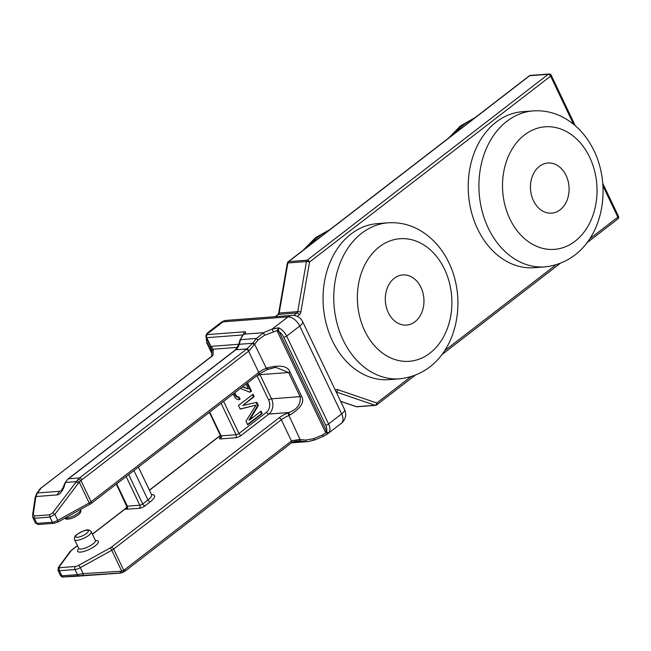 <?xml version="1.0" encoding="UTF-8"?>
<svg xmlns="http://www.w3.org/2000/svg" width="651" height="651" viewBox="0 0 651 651"><rect width="100%" height="100%" fill="white"/><g stroke="black" fill="none" stroke-linecap="round" stroke-linejoin="round"><path stroke-width="0.98" d="M89.431 504.525A2.238 0.431 -118.9 0 0 89.594 504.549A2.238 0.431 -118.9 0 0 89.195 502.971A5.59 1.611 -25.5 0 0 91.059 501.758A2.238 1.278 52.4 0 1 90.994 503.638L258.683 374.333A2.238 1.278 -127.6 0 0 258.748 372.453L248.617 351.206A11.173 3.222 -25.5 0 1 249.097 350.848L258.04 340.009A2.238 0.602 -141.3 0 1 256.461 338.447L253.06 342.703A2.238 0.602 38.7 0 0 254.639 344.257L267.008 369.613L275.69 367.319L288.613 372.502L260.009 374.667L271.532 398.811L300.127 396.638A2.238 0.643 -25.5 0 0 301.543 396.247C304.969 401.789 300.982 408.112 289.581 415.216L288.694 412.555L287.783 412.946A13.411 3.865 -25.5 0 0 278.97 417.95L111.28 547.255A3.353 0.968 154.5 0 1 110.157 547.979L78.69 565.369A3.353 0.968 154.5 0 1 75.492 566.484L59.941 567.664A3.353 0.968 154.5 0 1 59.257 566.842L70.935 550.949A3.353 0.968 154.5 0 1 71.651 550.258L77.477 545.766M275.65 367.319L267.919 369.231L267.008 367.896C280.199 364.601 287.872 366 290.029 372.103A2.238 0.643 154.5 0 1 288.613 372.502L300.127 396.638C301.022 404.19 297.214 409.495 288.694 412.555L268.879 414.06L241.301 435.324A4.467 1.286 -25.5 0 1 235.54 437.781L220.543 438.92A4.467 1.286 -25.5 0 1 220.591 436.894L220.656 436.854M327.608 433.859L341.327 423.288A11.173 6.396 -127.6 0 0 341.645 413.898L328.576 423.972A2.238 0.643 -25.5 0 1 325.695 425.201A8.943 5.118 52.4 0 1 326.533 431.117A2.238 0.643 154.5 0 0 325.126 431.515L326.786 433.078L328.812 432.834L326.957 432.02L279.116 331.693A2.238 0.643 -25.5 0 0 277.7 332.091L277.334 330.472L278.628 330.684L279.116 331.693A8.943 5.118 52.4 0 1 283.787 337.324A2.238 0.643 154.5 0 0 286.668 336.095L328.576 423.972A11.173 6.396 52.4 0 1 328.812 432.834L323.384 436.308L322.473 434.974L326.957 432.02M277.546 329.837L278.571 330L278.726 327.819L277.334 330.472L264.444 335.338L258.04 340.009M278.571 330L278.628 330.684M273.184 331.652L272.305 328.991L287.978 316.907A11.173 6.396 -127.6 0 1 299.729 326.021A11.173 3.222 154.5 0 0 302.674 321.757L344.591 409.625A11.173 3.222 -25.5 0 1 341.645 413.898L299.729 326.021L286.668 336.095A11.173 6.396 52.4 0 0 278.726 327.819L272.305 328.991L263.565 332.685L264.444 335.338M249.097 350.848A2.238 1.164 -126.1 0 0 246.843 348.952L235.76 349.79A2.238 1.278 -127.6 0 0 235.312 349.953L238.714 344.534A2.238 0.61 15.6 0 1 239.251 344.298A11.173 8.577 -94.3 0 1 235.76 349.79L68.485 478.786A11.173 8.577 85.7 0 0 65.653 482.456A2.238 0.838 -155.4 0 0 65.108 482.725L68.038 478.941A2.238 1.278 52.4 0 1 68.485 478.786L79.552 477.948A11.173 8.577 -94.3 0 0 78.397 479.014L52.707 512.809L49.924 514.795L34.373 515.974L33.274 514.282A2.238 1.432 8.4 0 0 32.55 515.144L32.851 517.594L35.431 522.997A5.59 1.611 -25.5 0 0 36.847 523.396A2.238 1.717 85.7 0 0 38.466 524.503L54.017 523.323A2.238 1.717 -94.3 0 1 52.389 522.216L49.956 517.114L54.871 514.38L78.323 483.237L76.159 481.659L65.653 482.456L64.628 484.694A2.238 0.838 24.6 0 0 64.083 484.962C63.944 486.37 60.706 491.855 61.031 490.651L61.682 489.967M32.55 515.153L35.17 497.405L36.611 493.556A2.238 1.888 36.3 0 1 37.489 492.953L40.997 488.185A2.238 1.888 -143.7 0 0 40.118 488.795L211.42 356.447A2.238 1.278 -127.6 0 1 211.86 356.284A4.467 1.286 -25.5 0 0 213.08 354.771L213.202 349.205L210.883 346.373L238.795 344.257M237.534 347.365L213.202 349.205A2.238 2.116 -178.7 0 0 211.892 351.052M246.265 349.384L79.552 477.948A2.238 1.278 52.4 0 1 81.896 479.771L248.617 351.206A2.238 1.278 -127.6 0 0 246.265 349.384A13.411 3.865 -25.5 0 1 246.843 348.952L252.604 343.289L239.251 344.298L240.544 339.659L256.461 338.447L263.565 332.685L244.035 334.166A11.173 8.577 85.7 0 0 240.544 339.659A2.238 0.61 -164.4 0 0 240.007 339.887L243.588 334.329A2.238 1.278 52.4 0 1 244.035 334.166L244.467 333.833A2.238 1.278 -127.6 0 0 244.027 333.996A2.238 1.278 -127.6 0 0 243.84 334.199M243.767 334.191A2.238 1.717 -94.3 0 1 244.516 331.807L207.262 334.63A2.238 1.717 85.7 0 0 206.733 337.682A2.238 0.643 154.5 0 1 206.172 337.527A2.238 0.643 154.5 0 1 206.147 337.43A2.238 2.116 1.3 0 1 207.262 334.63L207.181 333.231M126.937 506.763L125.627 508.634L92.418 534.251M59.941 567.664A2.238 1.717 85.7 0 0 59.412 570.707L61.845 575.818L61.121 575.313M78.69 565.369A2.238 0.431 61.1 0 1 80.293 567.672L83.141 573.645L77.396 574.638L74.963 569.535A2.238 1.717 -94.3 0 1 75.492 566.484M124.732 569.576A2.238 1.278 52.4 0 1 124.675 571.448L291.388 442.892A2.238 1.278 -127.6 0 0 291.453 441.012L124.732 569.576A8.943 6.86 -94.3 0 1 123.714 570.211L121.696 571.106L111.76 550.282A2.238 0.431 -118.9 0 0 110.157 547.979M322.473 434.974L313.725 438.668L305.767 440.06L299.46 439.523L291.933 440.654A11.173 3.222 154.5 0 0 291.453 441.012L281.313 419.773A2.238 1.278 -127.6 0 0 278.97 417.95M287.783 412.946L300.127 439.628L299.997 441.109L296.49 441.044L292.128 442.232M314.685 439.873L308.289 441.557L305.636 441.541L305.767 440.06M326.786 433.078L327.429 432.419M95.518 574.8A11.173 8.577 -94.3 0 1 95.412 574.809L63.139 576.973A2.238 1.977 87.1 0 0 63.18 576.973L74.157 576.42M124.675 571.448L121.468 572.921A2.238 0.602 -101.7 0 1 121.411 572.921L119.792 573.149A2.238 0.667 -93.6 0 0 120.329 571.293L83.141 573.645A2.238 0.667 86.4 0 1 82.612 575.5L121.468 572.921A2.238 0.602 -101.7 0 0 121.696 571.106A10.449 9.798 -61.2 0 1 120.329 571.293M74.002 576.428L107.228 574.068M64.628 484.694C65.027 485.141 61.487 494.573 57.198 494.923A11.173 8.577 -94.3 0 1 60.022 491.245L37.489 492.953L35.895 496.534A2.238 1.432 -171.6 0 0 35.17 497.38M77.233 480.308L79.259 482.147L80.976 480.625A8.943 6.86 -94.3 0 1 81.896 479.771M32.851 517.594L34.405 518.286L36.847 523.396L52.389 522.216A5.59 1.611 -25.5 0 0 57.719 520.352L89.195 502.971L79.259 482.147A10.416 9.765 -61.2 0 0 78.323 483.237M256.055 405.125L245.964 421.156L247.697 424.777L262.207 413.588L261.059 411.172L249.634 419.985L258.366 405.54L256.836 402.318L242.717 405.5L254.15 396.687L252.995 394.278L238.478 405.467L240.211 409.088L256.055 405.125L240.154 408.974M247.567 382.902L251.457 391.056L249.919 392.244L240.439 388.403M242.4 386.889L248.381 389.029L246.029 384.09M248.381 389.029L242.693 386.661M234.059 393.318L235.971 396.451L237.167 397.175L239.194 397.216L240.154 399.226L238.722 399.779L236.72 399.12L235.336 397.989L233.058 394.091M239.194 397.216L236.687 396.394L234.62 392.887M252.458 394.693L253.434 396.744L254.15 396.687M253.434 396.744L242.717 405.5M256.168 402.473L257.658 405.597L258.366 405.54M257.658 405.597L248.918 420.041L249.634 419.985M260.514 411.587L261.49 413.645L262.207 413.588M261.49 413.645L247.518 424.419M247.03 383.317L250.749 391.113L249.496 392.073M250.749 391.113L251.457 391.056M234.702 394.677L235.418 394.62M235.971 396.451L236.687 396.394M237.167 397.175L237.884 397.126M238.478 397.273L239.438 399.283L240.154 399.226M239.438 399.283L238.412 399.673M377.295 223.643A78.218 60.047 85.7 0 0 332.409 340.815A78.218 60.047 85.7 0 0 389.119 379.631L399.828 378.825A78.218 60.047 -94.3 0 1 343.118 340.001A78.218 60.047 -94.3 0 1 388.012 222.829L377.295 223.643M522.444 111.712A78.218 60.047 85.7 0 0 477.557 228.883A78.218 60.047 85.7 0 0 534.268 267.707L544.977 266.894A78.218 60.047 -94.3 0 1 488.266 228.07A78.218 60.047 -94.3 0 1 533.153 110.906L522.444 111.712M340.595 401.26L356.431 406.68L374.992 405.272A2.238 1.359 -71.1 0 0 376.791 403.01A2.238 1.278 52.4 0 1 376.734 404.881A2.238 2.238 0 0 1 375.537 405.345A2.238 1.717 -94.3 0 1 374.992 405.272L336.168 391.983M549.021 74.002L530.451 75.41A2.238 1.717 85.7 0 0 529.702 75.711L288.637 261.604L307.199 260.197A2.238 1.278 52.4 0 1 309.55 262.019A2.238 0.448 -170.1 0 0 306.442 261.556A2.238 1.717 -94.3 0 1 307.199 260.197L548.264 74.304A2.238 1.717 -94.3 0 1 549.021 74.002A2.238 2.238 0 0 1 551.202 75.272A2.238 0.643 154.5 0 1 550.616 76.126L309.55 262.019L300.843 312.089A4.467 3.434 85.7 0 1 299.33 314.807L297.255 316.41M573.564 124.243L550.616 76.126A2.238 1.278 -127.6 0 0 548.264 74.304L529.702 75.711A2.238 1.278 -127.6 0 0 529.255 75.874L288.19 261.767A2.238 1.278 52.4 0 1 288.637 261.604A2.238 1.717 85.7 0 0 287.88 262.963A2.238 0.448 -170.1 0 0 287.351 263.15L278.652 313.229A2.238 0.448 9.9 0 1 279.173 313.033L297.735 311.626L306.442 261.556L287.88 262.963L279.173 313.033A2.238 1.717 -94.3 0 1 278.416 314.392L275.487 316.655M388.297 312.602A25.145 19.302 85.7 0 0 406.533 325.085A25.145 19.302 85.7 0 0 420.961 287.425A25.145 19.302 85.7 0 0 402.733 274.942A25.145 19.302 85.7 0 0 388.297 312.602M533.446 200.679A25.145 19.302 85.7 0 0 551.674 213.154A25.145 19.302 85.7 0 0 566.101 175.493A25.145 19.302 85.7 0 0 547.873 163.019A25.145 19.302 85.7 0 0 533.446 200.679M79.04 548.736L78.738 548.394A9.22 2.661 -25.5 0 0 92.068 544.618A9.22 2.661 -25.5 0 0 92.947 543.984A9.22 2.661 -25.5 0 0 95.38 540.46L91.23 531.769A9.22 2.661 154.5 0 1 89.537 534.683A9.22 2.661 154.5 0 1 88.805 535.293A9.22 2.661 154.5 0 1 80.203 539.663A9.22 2.661 154.5 0 1 74.588 539.703C73.929 537.75 74.759 535.944 77.087 534.308C88.585 527.644 89.163 529.922 91.23 531.769M77.526 534.145A6.982 2.018 154.5 0 1 86.217 530.337A6.982 2.018 154.5 0 1 87.014 533.006A6.982 2.018 154.5 0 1 86.453 533.47A6.982 2.018 154.5 0 1 77.762 537.27A6.982 2.018 154.5 0 1 76.964 534.601A6.982 2.018 154.5 0 1 77.526 534.145M78.804 548.565A11.449 3.304 -25.5 0 0 81.147 552.032A11.449 3.304 -25.5 0 0 94.208 546.596A11.449 3.304 -25.5 0 0 95.298 545.807A11.449 3.304 -25.5 0 0 95.469 540.623M92.352 534.121L125.187 508.797A2.238 1.278 -127.6 0 1 125.627 508.634A15.925 4.598 -25.5 0 0 125.627 508.724A4.467 1.286 -25.5 0 0 126.799 509.228L139.29 508.285A4.467 1.286 -25.5 0 0 145.043 505.827L150.308 501.766A15.925 4.598 -25.5 0 0 151.48 494.532M220.429 435.535L149.445 490.268M289.581 415.216L288.67 415.598A11.173 3.222 -25.5 0 0 281.313 419.773L113.632 549.078A5.59 1.611 154.5 0 1 111.76 550.282L80.293 567.672A5.59 1.611 154.5 0 1 74.963 569.535L59.412 570.707A5.59 1.611 154.5 0 1 57.996 570.317L60.576 575.72C62.097 577.079 62.952 577.494 63.139 576.973A2.238 1.977 87.1 0 1 63.106 576.981M325.126 431.515L277.7 332.091M290.029 372.103L301.543 396.247M78.397 479.014L80.976 480.625L91.059 501.758L258.748 372.453A11.173 3.222 154.5 0 1 266.096 368.287L267.008 367.896M325.695 425.201L283.787 337.324M211.86 352.492L207.384 343.11A2.238 0.643 154.5 0 1 206.823 342.955L211.835 353.469M207.384 343.11A8.943 5.118 52.4 0 1 206.367 337.942M211.778 356.146L211.892 351.084L210.314 346.218A2.238 0.643 -25.5 0 1 210.297 346.12L206.229 337.6M40.997 488.185A3.353 0.968 154.5 0 1 41.713 487.493A2.238 1.278 52.4 0 0 41.273 487.656M211.86 356.284L41.713 487.493M207.116 333.19L205.952 336.51A2.238 2.238 0 0 0 206.172 337.527L210.314 346.218A2.238 0.643 -25.5 0 0 210.883 346.373L206.733 337.682L242.872 334.94M244.467 333.833A4.467 1.286 -25.5 0 0 244.516 331.807M207.075 333.214L220.795 322.636A11.173 6.396 -127.6 0 1 223.008 321.83A11.173 8.577 85.7 0 1 226.768 320.349L291.746 315.418A11.173 8.577 -94.3 0 0 287.978 316.907L223.008 321.83L207.278 333.963A2.238 2.116 -178.7 0 0 205.968 335.81M254.281 344.802L252.604 343.289L253.06 342.703M271.532 398.811A11.173 8.577 -94.3 0 1 268.879 414.06A2.238 1.278 52.4 0 1 266.528 412.238A8.943 6.86 -94.3 0 0 268.651 400.04A2.238 0.643 154.5 0 1 271.532 398.811M235.54 437.781A2.238 1.717 85.7 0 0 236.069 434.73A2.238 0.643 -25.5 0 0 238.95 433.501A2.238 1.278 -127.6 0 0 241.301 435.324M223.619 401.366L238.95 433.501L266.528 412.238M221.039 436.731L220.51 437.212L220.51 435.714A2.238 0.643 -25.5 0 0 221.08 435.869A2.238 1.717 -94.3 0 1 220.543 438.92M209.728 412.083L221.08 435.869L236.069 434.73L221.088 403.319M150.308 501.766A2.238 1.278 52.4 0 1 147.956 499.944A13.687 3.947 -25.5 0 0 151.569 494.719L151.65 494.955M139.29 508.285A2.238 1.717 85.7 0 0 139.819 505.233A2.238 0.643 -25.5 0 0 142.699 504.004A2.238 1.278 -127.6 0 0 145.043 505.827M128.67 474.587L142.699 504.004L147.956 499.944L133.927 470.535M125.627 508.724A2.238 2.116 -178.7 0 0 126.937 506.844L116.309 484.116L126.742 505.925A2.238 0.643 -25.5 0 0 126.758 506.022A2.238 0.643 -25.5 0 0 127.327 506.177A2.238 1.717 -94.3 0 1 126.799 509.228M116.675 483.839L127.327 506.177L139.819 505.233L126.131 476.54M125.187 508.797L126.937 506.844A2.238 2.116 -178.7 0 0 126.807 506.087M70.935 550.949A2.238 1.888 -143.7 0 0 70.056 551.56L71.211 550.42A2.238 1.278 52.4 0 1 71.651 550.258M70.056 551.56L58.378 567.444A2.238 1.888 36.3 0 1 59.257 566.842M63.448 576.924A2.238 1.717 85.7 0 1 61.845 575.818L77.396 574.638A2.238 1.717 -94.3 0 0 78.999 575.744L63.18 576.973M122.949 572.416L123.714 570.211L113.632 549.078A2.238 1.278 52.4 0 0 111.28 547.255M294.203 441.435L299.232 441.053L299.46 439.523M299.997 441.109L305.636 441.541L291.778 442.59M313.725 438.668L314.628 440.003L323.384 436.308L327.689 433.802M78.999 575.744L82.612 575.5M291.518 442.623L291.933 440.654M109.262 573.946A2.238 1.432 -93.4 0 0 109.27 573.946A2.238 1.432 -93.4 0 0 109.287 573.946L119.792 573.149M119.939 573.14L109.287 573.946A11.173 8.577 85.7 0 0 109.401 573.938A11.173 8.577 85.7 0 0 109.506 573.93M107.244 574.068L95.412 574.809A11.173 8.577 -94.3 0 1 95.306 574.817M57.198 494.923L35.895 496.534L33.274 514.282M52.707 512.809L54.871 514.38L57.719 520.352A2.238 0.431 61.1 0 1 58.126 521.939L90.994 503.638M49.924 514.795A2.238 1.717 -94.3 0 0 49.956 517.114L34.405 518.286A2.238 1.717 85.7 0 1 34.373 515.974M259.513 373.723A11.173 8.577 -94.3 0 1 260.009 374.667A2.238 0.643 -25.5 0 0 257.137 375.896A8.943 6.86 -94.3 0 0 256.999 375.627M268.651 400.04L257.137 375.896M65.051 518.106A9.22 2.661 -25.5 0 0 77.282 513.753A9.22 2.661 -25.5 0 0 78.21 513.078A9.22 2.661 -25.5 0 0 80.634 509.562L80.618 509.513M211.803 356.292A2.238 2.116 1.3 0 1 213.08 354.771M589.668 238.852L617.864 217.108L602.94 185.836M335.281 390.112A4.467 3.434 85.7 0 1 337.845 389.68L376.791 403.01L410.732 376.839M444.519 350.783L555.873 264.908M299.33 314.807A2.238 1.278 -127.6 0 0 296.978 312.985L278.416 314.392A2.238 1.278 -127.6 0 0 277.977 314.555L275.227 316.671M293.78 315.45L296.978 312.985A2.238 1.717 85.7 0 0 297.735 311.626A2.238 0.448 9.9 0 1 300.843 312.089M337.845 389.68A2.238 1.359 108.9 0 1 336.144 391.926M376.286 405.044A2.238 1.717 -94.3 0 1 375.537 405.345L356.968 406.753A2.238 1.717 85.7 0 1 356.431 406.68A2.238 1.359 -71.1 0 1 356.081 406.639A2.238 2.238 0 0 0 356.968 406.753M617.799 218.988A2.238 1.278 -127.6 0 0 617.864 217.108A2.238 0.643 -25.5 0 0 618.45 216.254A2.238 2.238 0 0 1 617.799 218.988L586.86 242.847M328.983 230.308A78.218 60.047 85.7 0 0 309.843 245.069M444.543 269.237A61.454 47.181 -94.3 0 1 429.961 353.127A61.454 47.181 -94.3 0 1 364.715 330.798A61.454 47.181 -94.3 0 1 379.297 246.9A61.454 47.181 -94.3 0 1 444.543 269.237M474.131 118.384A78.218 60.047 85.7 0 0 454.992 133.138M589.692 157.306A61.454 47.181 -94.3 0 1 575.11 241.195A61.454 47.181 -94.3 0 1 509.863 218.866A61.454 47.181 -94.3 0 1 524.446 134.977A61.454 47.181 -94.3 0 1 589.692 157.306M78.738 548.394L74.588 539.703M243.588 334.329L244.418 333.833M206.09 334.834L206.823 342.955M226.768 320.349A11.173 11.173 0 0 0 220.795 322.636M302.674 321.757A11.173 11.173 0 0 0 291.746 315.418M258.683 374.333L267.008 369.613M220.364 435.405L149.38 490.138M71.211 550.42L77.42 545.636M58.378 567.444L57.996 570.317M291.461 442.835L308.289 441.557L314.636 440.003M296.49 441.044L291.388 442.892M36.611 493.556L40.118 488.795M64.083 484.962L65.108 482.725M68.038 478.941L235.312 349.953M238.714 344.534L240.007 339.887M54.017 523.323L58.126 521.939M35.431 522.997L38.466 524.503M209.37 412.36L220.51 435.714M151.569 494.719L138.394 467.092M64.62 518.351L66.841 519.254L70.137 518.863L74.124 517.374L78.144 514.957C80.464 513.322 81.294 511.515 80.634 509.562M211.762 356.65L211.941 355.967L211.42 356.447M341.327 423.288A11.173 11.173 0 0 0 344.591 409.625M560.088 263.492L441.712 354.771M414.939 375.415L376.734 404.881M551.202 75.272L575.232 125.643M602.769 183.387L618.45 216.254M278.652 313.229L277.977 314.555M288.19 261.767A2.238 2.238 0 0 0 287.351 263.15M530.451 75.41A2.238 2.238 0 0 0 529.255 75.874M340.636 401.35L356.081 406.639M330.057 229.477L315.418 237.761L303.285 250.122M399.828 378.825C453.047 372.681 470.404 307.166 448.962 262.833C441.899 248.112 431.857 237.07 418.845 229.713C409.08 224.383 398.803 222.089 388.012 222.829M475.206 117.554L460.566 125.838L448.433 138.199M544.977 266.894C598.196 260.758 615.545 195.243 594.111 150.902C587.047 136.189 577.006 125.147 563.994 117.782C554.221 112.46 543.943 110.165 533.153 110.906M95.38 540.46L95.453 540.908"/></g></svg>
